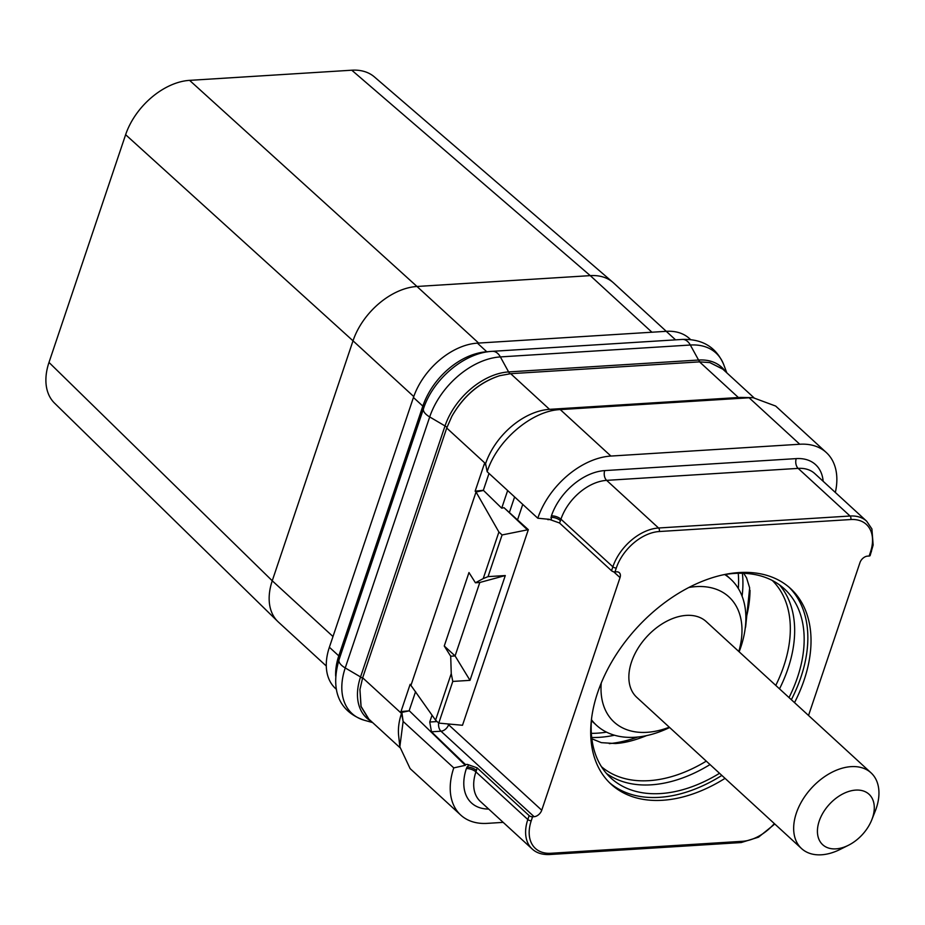 <?xml version="1.0" encoding="UTF-8"?>
<svg xmlns="http://www.w3.org/2000/svg" width="925" height="925" viewBox="0 0 925 925"><rect width="100%" height="100%" fill="white"/><g stroke="black" fill="none" stroke-linecap="round" stroke-linejoin="round"><path stroke-width="1.39" d="M528.325 529.667L502.09 534.951L488.053 576.622L505.281 575.547L470.004 680.349L452.788 681.424L438.762 723.107L462.5 725.269L528.325 529.667L504.09 507.767M527.342 529.724L504.009 507.686L501.708 508.172L507.652 490.528M503.177 822.371L487.302 823.366A68.519 44.77 -47.5 0 1 460.754 815.075L410.11 768.606L399.843 746.799L398.64 735.618A59.952 39.174 132.5 0 1 401.508 713.441L401.878 712.366L409.347 710.828L465.333 765.333L465.437 764.536L431.478 731.802L429.743 722.02L432.056 715.152M438.762 723.107L435.571 720.182L410.157 684.292L400.976 711.579L401.878 712.366L403.127 721.431L453.77 767.889L465.333 765.333M409.347 710.828L400.976 711.579M415.579 691.634L409.174 710.666M465.437 764.536L467.414 764.408L477.08 767.831L529.135 815.607L527.817 819.527A42.828 27.981 132.5 0 0 532.187 848.988C536.477 853 542.316 854.839 549.681 854.527L741.202 842.548L758.512 837.183L774.792 824.013M431.478 731.802L440.982 731.212A7.134 4.66 132.5 0 0 448.59 724.749L541.738 810.231A7.134 4.66 -47.5 0 1 534.118 816.694L532.569 816.798A2.567 1.098 -161.4 0 1 529.135 815.607M541.738 810.231L620.028 577.605L613.691 571.8M808.531 715.476L859.972 562.597A7.134 4.66 -47.5 0 1 867.592 556.122L869.142 556.029L870.46 552.109A40.249 26.305 132.5 0 0 850.757 519.538L659.236 531.528A40.249 26.305 132.5 0 0 616.293 568.008L614.975 571.928L616.524 571.835A7.134 4.66 -47.5 0 1 619.299 572.691A7.134 4.66 -47.5 0 1 620.028 577.605M725.038 778.353A132.749 86.742 -47.5 0 1 662.543 800.275A132.749 86.742 -47.5 0 1 611.09 784.215A132.749 86.742 -47.5 0 1 613.379 659.109A132.749 86.742 -47.5 0 1 739.179 572.552A132.749 86.742 -47.5 0 1 790.621 588.601A132.749 86.742 -47.5 0 1 794.529 702.63M447.608 723.974A7.134 3.041 -161.4 0 1 448.59 724.749L448.81 724.09M548.19 519.11L547.843 519.665L549.832 519.549A8.568 5.365 -93.6 0 0 549.936 519.399M614.975 571.928A2.567 1.098 -161.4 0 1 611.541 570.737L559.486 522.972L549.832 519.549M709.787 362.577L699.531 361.872L738.381 397.519L753.077 397.681L741.838 397.449A59.952 39.174 132.5 0 0 738.381 397.519L549.531 409.347A59.952 39.174 132.5 0 0 485.567 463.679L487.163 471.727L537.795 518.22L551.277 519.526L551.416 515.884A49.962 32.641 132.5 0 1 604.719 470.594L796.24 458.615A7.134 4.463 86.4 0 0 798.159 468.385A42.828 27.981 -47.5 0 1 814.752 473.565L866.656 521.203A42.828 27.981 132.5 0 0 850.063 516.023L658.554 528.002A42.828 27.981 132.5 0 0 612.859 566.817L611.541 570.737M501.708 508.172L483.347 490.285L475.138 491.198L484.318 463.922L485.209 464.766M489.013 473.427L483.347 490.285M502.09 534.951L498.899 532.025L476.04 491.984L483.509 490.447M452.788 681.424L451.25 673.608L435.571 720.182M498.899 532.025L483.22 578.599L475.427 582.773L468.975 572.552L444.254 646.008L455.088 655.918L479.797 582.484L475.427 582.773M451.25 673.608L450.706 656.23L444.254 646.008M475.138 491.198L476.04 491.984L411.035 685.136M488.053 576.622L483.22 578.599M505.281 575.547L479.797 582.484M470.004 680.349L455.088 655.918L450.706 656.23M399.843 746.799L403.127 721.431L401.508 713.441L362.658 677.794L446.717 428.032L451.943 416.134M460.754 815.075A68.519 44.77 -47.5 0 1 453.77 767.889M468.732 764.79L466.373 768.582A49.962 32.641 132.5 0 0 488.689 809.063M869.142 556.029A2.567 1.098 18.6 0 0 870.147 555.532L873.142 545.068L871.905 528.927L866.656 521.203M537.795 518.22A68.519 44.77 -47.5 0 1 610.916 456.06L799.767 444.243A68.519 44.77 -47.5 0 1 826.314 452.533A68.519 44.77 -47.5 0 1 835.344 492.458M446.717 428.032L485.567 463.679L487.163 471.727C496.968 440.381 532.037 410.561 560.273 409.59L610.916 456.06M799.767 444.243L749.123 397.773L560.273 409.59L549.531 409.347L510.681 373.688L499.5 375.735M499.477 375.758C479.532 382.43 463.703 395.877 451.978 416.111C463.633 395.761 479.462 382.314 499.477 375.758M510.681 373.688L699.531 361.872M487.579 351.835L486.203 351.928A59.096 38.619 132.5 0 0 475.589 353.824A59.096 38.619 132.5 0 0 428.067 394.189A59.096 38.619 132.5 0 0 423.153 405.485L338.677 656.472A59.096 38.619 132.5 0 0 336.053 667.63A59.096 38.619 132.5 0 0 335.683 676.129M428.067 394.189A59.952 39.174 132.5 0 0 422.829 406.11L338.781 655.871A59.952 39.174 132.5 0 0 336.053 667.63M489.198 351.616L486.793 351.766A59.952 39.174 132.5 0 0 475.589 353.824M690.593 339.591L689.483 338.573A59.952 39.174 132.5 0 0 666.254 331.323L477.404 343.14A59.952 39.174 132.5 0 0 413.44 397.484L329.381 647.246A59.952 39.174 132.5 0 0 335.498 688.501L336.422 689.345M612.905 282.345L374.405 76.925A59.952 39.174 132.5 0 0 351.778 70.207L590.266 275.627A59.952 39.174 -47.5 0 1 612.905 282.345A59.952 39.174 -47.5 0 1 613.506 282.877L666.289 331.323M351.778 70.207L189.59 80.359L416.967 286.472L590.266 275.627L651.94 332.225M189.59 80.359A59.952 39.174 132.5 0 0 125.627 134.703L353.015 340.816A59.952 39.174 -47.5 0 1 416.967 286.472L478.641 343.071M125.627 134.703L48.99 362.427L272.251 580.784L353.015 340.816L413.752 396.559M48.99 362.427A59.952 39.174 132.5 0 0 54.517 403.115L277.778 621.473A59.952 39.174 -47.5 0 1 272.251 580.784L332.988 636.527M326.294 666.012L278.367 622.039A59.952 39.174 -47.5 0 1 277.778 621.473M722.807 574.899A128.332 83.851 132.5 0 1 734.716 573.419A128.332 83.851 -47.5 0 1 784.446 588.936A128.332 83.851 -47.5 0 1 789.025 697.577M719.534 773.3A128.332 83.851 -47.5 0 1 660.635 793.558A128.332 83.851 132.5 0 1 610.905 778.041A128.332 83.851 132.5 0 1 591.642 717.835M789.002 587.167A132.749 86.742 -47.5 0 1 791.349 699.705M721.847 775.428A132.749 86.742 -47.5 0 1 659.352 797.35A132.749 86.742 132.5 0 1 609.529 782.723M362.658 677.794L359.941 689.53M370.624 720.737L368.613 719.072L360.97 706.469L359.941 689.576L361.097 706.457L368.867 719.118M753.077 397.681L775.682 406.063L826.314 452.533M722.853 369.191L709.833 362.6L722.957 369.121L724.795 370.983M591.468 719.8A99.206 64.819 132.5 0 0 596.463 725.258A99.206 64.819 132.5 0 0 634.908 737.26A99.206 64.819 132.5 0 0 669.642 727.513M739.144 651.801A99.206 64.819 132.5 0 0 730.623 579.073A99.206 64.819 132.5 0 0 724.761 574.564M601.25 682.985A84.938 55.5 132.5 0 0 646.991 732.322A84.938 55.5 132.5 0 0 669.307 727.212M738.809 651.489A84.938 55.5 132.5 0 0 696.016 586.623A84.938 55.5 132.5 0 0 688.917 587.467M801.559 848.572L636.758 697.334A51.384 33.578 -47.5 0 1 637.637 648.899A51.384 33.578 -47.5 0 1 686.338 615.391A51.384 33.578 132.5 0 1 706.249 621.612L871.049 772.849A51.384 33.578 132.5 0 0 851.139 766.64A51.384 33.578 132.5 0 0 802.438 800.148A51.384 33.578 132.5 0 0 801.559 848.572A51.384 33.578 132.5 0 0 821.469 854.793A51.384 33.578 132.5 0 0 840.108 849.428L848.398 845.288A34.26 22.385 132.5 0 0 871.789 819.804A34.26 22.385 132.5 0 0 855.741 790.1A34.26 22.385 132.5 0 0 819.192 821.146A34.26 22.385 132.5 0 0 835.969 848.861A34.26 22.385 132.5 0 0 848.398 845.288M871.789 819.804L875.2 811.202A51.384 33.578 132.5 0 0 871.049 772.849M514.612 496.922L509.432 512.323M429.743 722.02L437.074 721.558M438.67 723.026A7.134 4.463 -93.6 0 0 440.982 731.212L534.118 816.694M532.187 848.988L480.283 801.351A42.828 27.981 -47.5 0 1 475.913 771.889L527.817 819.527A2.567 1.098 -161.4 0 0 531.251 820.718A40.249 26.305 132.5 0 0 550.953 853.278A2.567 1.607 86.4 0 1 549.681 854.527M466.373 768.582A7.134 3.041 18.6 0 1 475.913 771.889L476.41 770.421A15.702 9.828 -93.6 0 0 477.08 767.831M550.953 853.278L742.474 841.299A40.249 26.305 132.5 0 0 774.329 823.597M532.569 816.798L531.251 820.718M522.752 504.391L517.572 519.781M476.41 770.421A7.134 3.041 18.6 0 0 466.871 767.114M742.474 841.299A2.567 1.607 86.4 0 1 741.202 842.548M559.486 522.972A15.702 9.828 -93.6 0 0 560.457 520.648L560.955 519.179A42.828 27.981 -47.5 0 1 606.638 480.364L798.159 468.385L850.063 516.023A2.567 1.607 -93.6 0 1 850.757 519.538M870.46 552.109A2.567 1.098 18.6 0 0 871.466 551.612M659.236 531.528A2.567 1.607 -93.6 0 0 658.554 528.002L606.638 480.364A7.134 4.463 86.4 0 1 604.719 470.594M616.293 568.008A2.567 1.098 -161.4 0 1 612.859 566.817L560.955 519.179A7.134 3.041 18.6 0 0 551.416 515.884M823.157 481.278A49.962 32.641 132.5 0 0 796.24 458.615M560.457 520.648A7.134 3.041 18.6 0 0 550.918 517.352M446.948 427.338A8.568 3.642 18.6 0 0 445.017 425.951L429.697 416.944L345.233 667.942A66.242 43.278 132.5 0 0 364.277 720.24C343.372 713.152 328.861 695.161 339.036 659.722A15.216 6.475 -161.4 0 0 345.233 667.942L360.542 676.938A59.616 38.954 132.5 0 0 371.307 721.361M509.964 373.735A8.568 5.365 86.4 0 1 508.611 371.919A59.616 38.954 132.5 0 0 445.017 425.951L360.542 676.938A8.568 3.642 18.6 0 1 362.484 678.326M699.924 361.848A8.568 5.365 86.4 0 1 698.572 360.033L508.611 371.919L500.367 356.911A66.242 43.278 132.5 0 0 429.697 416.944A15.216 6.475 -161.4 0 1 423.5 408.734C432.993 379.227 464.362 352.552 492.389 351.327A15.216 9.527 -93.6 0 1 500.367 356.911L690.327 345.025A15.216 9.527 -93.6 0 0 682.349 339.429L492.389 351.327M725.466 371.596A59.616 38.954 132.5 0 0 698.572 360.033L690.327 345.025A66.242 43.278 132.5 0 1 723.755 364.693L726.807 372.833M424.136 406.931A5.712 2.428 18.6 0 0 423.153 405.485M339.66 657.872A5.712 2.428 18.6 0 0 338.677 656.472M338.781 655.871L329.381 647.246M738.243 573.269A126.401 82.591 -47.5 0 1 738.335 588.497M606.511 732.138A126.401 82.591 -47.5 0 1 597.203 733.178A126.401 82.591 132.5 0 1 591.329 733.352M591.688 737.491A128.332 83.851 132.5 0 0 599.377 737.329A128.332 83.851 -47.5 0 0 614.478 735.213M742.393 573.269A128.332 83.851 -47.5 0 1 742.093 596.163M750.013 590.254A128.332 83.851 -47.5 0 1 745.874 619.207M637.753 737.017A128.332 83.851 -47.5 0 1 609.263 743.619M743.7 573.315L746.544 577.79L749.666 587.918L745.631 626.861A126.401 82.591 -47.5 0 1 745.238 628.121M646.575 735.618A126.401 82.591 -47.5 0 1 645.361 736.115C633.949 740.624 623.924 743.087 615.322 743.527L601.354 742.659L591.838 738.786M772.329 580.495A126.401 82.591 -47.5 0 1 775.774 685.413M706.284 761.136A126.401 82.591 -47.5 0 1 648.957 780.665A126.401 82.591 132.5 0 1 601.458 766.698M606.407 773.393A128.332 83.851 132.5 0 0 651.119 784.828A128.332 83.851 -47.5 0 0 710.018 764.57M779.428 584.854A128.332 83.851 -47.5 0 1 779.521 688.847M675.551 339.857L666.254 331.323M486.793 351.766L477.404 343.14M422.829 406.11L413.44 397.484M372.648 722.587L364.277 720.24M682.349 339.429C702.491 338.828 716.285 347.245 723.755 364.693M423.5 408.734L339.036 659.722M368.797 719.06L399.935 747.631M722.783 369.133L753.921 397.715M596.463 725.258L591.399 720.621M730.623 579.073L725.57 574.437"/></g></svg>
